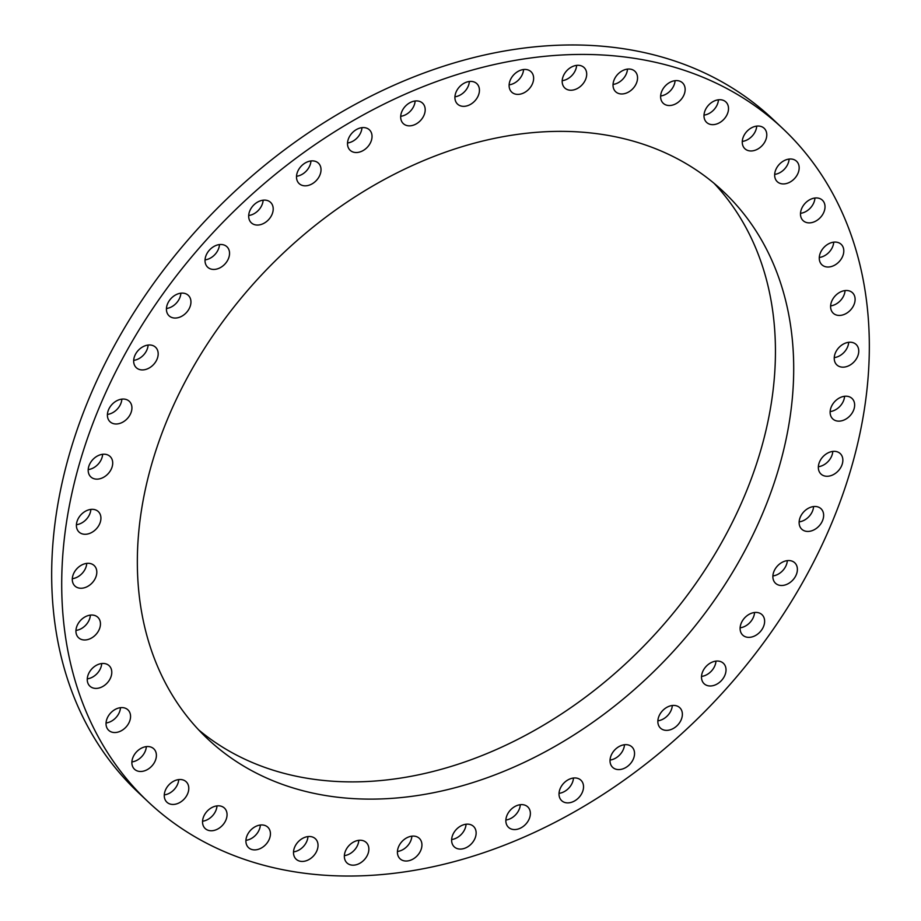 <?xml version="1.0" encoding="UTF-8"?>
<svg xmlns="http://www.w3.org/2000/svg" width="921" height="921" viewBox="0 0 921 921"><rect width="100%" height="100%" fill="white"/><g stroke="black" fill="none" stroke-linecap="round" stroke-linejoin="round"><path stroke-width="1.38" d="M359.167 863.633A14.045 10.419 -46.7 0 1 346.975 862.931A14.045 10.419 -46.7 0 1 354.055 841.782A14.045 10.419 -46.7 0 1 366.247 842.496A14.045 10.419 -46.7 0 1 359.167 863.633M358.81 840.32A14.045 10.419 -46.7 0 1 349.117 854.158A14.045 10.419 -46.7 0 1 344.373 855.621M178.662 826.436A462.607 343.245 -46.7 0 1 148.097 801.765A462.607 343.245 -46.7 0 1 198.096 249.326A462.607 343.245 -46.7 0 1 752.388 104.038A462.607 343.245 -46.7 0 1 782.954 128.721A462.607 343.245 -46.7 0 1 732.943 681.149A462.607 343.245 -46.7 0 1 178.662 826.436M397.066 172.849A376.01 278.994 -46.7 0 1 723.526 191.718A376.01 278.994 -46.7 0 1 533.973 757.638A376.01 278.994 -46.7 0 1 207.513 738.757A376.01 278.994 -46.7 0 1 397.066 172.849M306.589 860.64A14.045 10.419 -46.7 0 1 296.125 859.189A14.045 10.419 -46.7 0 1 294.559 847.412A14.045 10.419 -46.7 0 1 304.943 837.304A14.045 10.419 -46.7 0 1 315.396 838.755A14.045 10.419 -46.7 0 1 316.974 850.52A14.045 10.419 -46.7 0 1 306.589 860.64M257.247 849.599A14.045 10.419 -46.7 0 1 248.532 847.642A14.045 10.419 -46.7 0 1 247.346 834.99A14.045 10.419 -46.7 0 1 259.089 825.239A14.045 10.419 -46.7 0 1 267.804 827.196A14.045 10.419 -46.7 0 1 268.99 839.848A14.045 10.419 -46.7 0 1 257.247 849.599M212.141 830.73A14.045 10.419 -46.7 0 1 205.153 828.509A14.045 10.419 -46.7 0 1 204.416 814.993A14.045 10.419 -46.7 0 1 217.448 805.852A14.045 10.419 -46.7 0 1 224.436 808.074A14.045 10.419 -46.7 0 1 225.173 821.59A14.045 10.419 -46.7 0 1 212.141 830.73M172.192 804.424A14.045 10.419 -46.7 0 1 166.885 802.191A14.045 10.419 -46.7 0 1 166.632 787.823A14.045 10.419 -46.7 0 1 180.861 779.534A14.045 10.419 -46.7 0 1 186.169 781.756A14.045 10.419 -46.7 0 1 186.41 796.124A14.045 10.419 -46.7 0 1 172.192 804.424M138.219 771.211A14.045 10.419 -46.7 0 1 134.501 769.231A14.045 10.419 -46.7 0 1 134.788 754.034A14.045 10.419 -46.7 0 1 150.065 746.816A14.045 10.419 -46.7 0 1 153.772 748.796A14.045 10.419 -46.7 0 1 153.485 763.993A14.045 10.419 -46.7 0 1 138.219 771.211M110.9 731.769A14.045 10.419 -46.7 0 1 108.655 730.284A14.045 10.419 -46.7 0 1 109.541 714.282A14.045 10.419 -46.7 0 1 125.682 708.364A14.045 10.419 -46.7 0 1 127.938 709.849A14.045 10.419 -46.7 0 1 127.052 725.84A14.045 10.419 -46.7 0 1 110.9 731.769M90.811 686.905A14.045 10.419 -46.7 0 1 89.878 686.145A14.045 10.419 -46.7 0 1 91.398 669.371A14.045 10.419 -46.7 0 1 108.229 664.962A14.045 10.419 -46.7 0 1 109.162 665.71A14.045 10.419 -46.7 0 1 107.642 682.484A14.045 10.419 -46.7 0 1 90.811 686.905M78.343 637.516A14.045 10.419 -46.7 0 1 80.749 620.213A14.045 10.419 -46.7 0 1 97.833 617.289A14.045 10.419 -46.7 0 1 98.04 617.496A14.045 10.419 -46.7 0 1 95.646 634.799A14.045 10.419 -46.7 0 1 78.561 637.723A14.045 10.419 -46.7 0 1 78.343 637.516M73.761 584.639A14.045 10.419 -46.7 0 1 77.825 567.785A14.045 10.419 -46.7 0 1 94.195 565.563A14.045 10.419 -46.7 0 1 95.335 566.922A14.045 10.419 -46.7 0 1 91.283 583.776A14.045 10.419 -46.7 0 1 74.912 585.998A14.045 10.419 -46.7 0 1 73.761 584.639M77.157 529.322A14.045 10.419 -46.7 0 1 82.683 513.147A14.045 10.419 -46.7 0 1 98.305 511.581A14.045 10.419 -46.7 0 1 100.17 514.286A14.045 10.419 -46.7 0 1 94.644 530.461A14.045 10.419 -46.7 0 1 79.022 532.027A14.045 10.419 -46.7 0 1 77.157 529.322M88.451 472.692A14.045 10.419 -46.7 0 1 95.243 457.403A14.045 10.419 -46.7 0 1 110.083 456.459A14.045 10.419 -46.7 0 1 112.443 460.65A14.045 10.419 -46.7 0 1 105.65 475.95A14.045 10.419 -46.7 0 1 90.811 476.894A14.045 10.419 -46.7 0 1 88.451 472.692M107.423 415.924A14.045 10.419 -46.7 0 1 115.263 401.671A14.045 10.419 -46.7 0 1 129.297 401.303A14.045 10.419 -46.7 0 1 131.899 407.117A14.045 10.419 -46.7 0 1 124.059 421.369A14.045 10.419 -46.7 0 1 110.025 421.737A14.045 10.419 -46.7 0 1 107.423 415.924M133.695 360.157A14.045 10.419 -46.7 0 1 142.352 347.079A14.045 10.419 -46.7 0 1 155.557 347.24A14.045 10.419 -46.7 0 1 158.147 354.758A14.045 10.419 -46.7 0 1 149.49 367.824A14.045 10.419 -46.7 0 1 136.285 367.675A14.045 10.419 -46.7 0 1 133.695 360.157M166.713 306.52A14.045 10.419 -46.7 0 1 175.957 294.743A14.045 10.419 -46.7 0 1 188.321 295.365A14.045 10.419 -46.7 0 1 190.659 304.644A14.045 10.419 -46.7 0 1 181.414 316.421A14.045 10.419 -46.7 0 1 169.05 315.799A14.045 10.419 -46.7 0 1 166.713 306.52M205.809 256.119A14.045 10.419 -46.7 0 1 215.422 245.711A14.045 10.419 -46.7 0 1 226.923 246.747A14.045 10.419 -46.7 0 1 228.753 257.811A14.045 10.419 -46.7 0 1 219.152 268.218A14.045 10.419 -46.7 0 1 207.651 267.182A14.045 10.419 -46.7 0 1 205.809 256.119M250.201 209.976A14.045 10.419 -46.7 0 1 270.578 202.367A14.045 10.419 -46.7 0 1 271.683 215.192A14.045 10.419 -46.7 0 1 251.306 222.801A14.045 10.419 -46.7 0 1 250.201 209.976M298.98 169.038A14.045 10.419 -46.7 0 1 318.401 163.132A14.045 10.419 -46.7 0 1 318.551 177.661A14.045 10.419 -46.7 0 1 299.118 183.567A14.045 10.419 -46.7 0 1 298.98 169.038M351.131 134.121A14.045 10.419 -46.7 0 1 369.413 129.838A14.045 10.419 -46.7 0 1 368.412 145.99A14.045 10.419 -46.7 0 1 350.13 150.273A14.045 10.419 -46.7 0 1 351.131 134.121M405.631 105.95A14.045 10.419 -46.7 0 1 422.578 103.164A14.045 10.419 -46.7 0 1 420.241 120.812A14.045 10.419 -46.7 0 1 403.294 123.598A14.045 10.419 -46.7 0 1 405.631 105.95M461.34 85.089A14.045 10.419 -46.7 0 1 476.813 83.65A14.045 10.419 -46.7 0 1 473.003 102.657A14.045 10.419 -46.7 0 1 457.53 104.085A14.045 10.419 -46.7 0 1 461.34 85.089M517.13 71.965A14.045 10.419 -46.7 0 1 531.014 71.7A14.045 10.419 -46.7 0 1 525.615 91.87A14.045 10.419 -46.7 0 1 511.731 92.135A14.045 10.419 -46.7 0 1 517.13 71.965M571.883 66.842A14.045 10.419 -46.7 0 1 584.075 67.544A14.045 10.419 -46.7 0 1 576.995 88.692A14.045 10.419 -46.7 0 1 564.803 87.99A14.045 10.419 -46.7 0 1 571.883 66.842M624.461 69.835A14.045 10.419 -46.7 0 1 634.926 71.285A14.045 10.419 -46.7 0 1 636.492 83.063A14.045 10.419 -46.7 0 1 626.107 93.171A14.045 10.419 -46.7 0 1 615.642 91.72A14.045 10.419 -46.7 0 1 614.077 79.954A14.045 10.419 -46.7 0 1 624.461 69.835M673.804 80.887A14.045 10.419 -46.7 0 1 682.519 82.844A14.045 10.419 -46.7 0 1 683.704 95.496A14.045 10.419 -46.7 0 1 671.95 105.236A14.045 10.419 -46.7 0 1 663.235 103.279A14.045 10.419 -46.7 0 1 662.061 90.626A14.045 10.419 -46.7 0 1 673.804 80.887M718.91 99.744A14.045 10.419 -46.7 0 1 725.886 101.966A14.045 10.419 -46.7 0 1 726.634 115.482A14.045 10.419 -46.7 0 1 713.602 124.623A14.045 10.419 -46.7 0 1 706.614 122.401A14.045 10.419 -46.7 0 1 705.866 108.885A14.045 10.419 -46.7 0 1 718.91 99.744M758.858 126.062A14.045 10.419 -46.7 0 1 764.165 128.284A14.045 10.419 -46.7 0 1 764.407 142.651A14.045 10.419 -46.7 0 1 750.189 150.94A14.045 10.419 -46.7 0 1 744.882 148.718A14.045 10.419 -46.7 0 1 744.629 134.351A14.045 10.419 -46.7 0 1 758.858 126.062M792.831 159.264A14.045 10.419 -46.7 0 1 796.55 161.244A14.045 10.419 -46.7 0 1 796.251 176.441A14.045 10.419 -46.7 0 1 780.985 183.659A14.045 10.419 -46.7 0 1 777.266 181.69A14.045 10.419 -46.7 0 1 777.566 166.494A14.045 10.419 -46.7 0 1 792.831 159.264M820.139 198.706A14.045 10.419 -46.7 0 1 822.395 200.191A14.045 10.419 -46.7 0 1 821.509 216.193A14.045 10.419 -46.7 0 1 805.368 222.111A14.045 10.419 -46.7 0 1 803.112 220.637A14.045 10.419 -46.7 0 1 803.998 204.635A14.045 10.419 -46.7 0 1 820.139 198.706M840.24 243.581A14.045 10.419 -46.7 0 1 841.172 244.33A14.045 10.419 -46.7 0 1 839.653 261.104A14.045 10.419 -46.7 0 1 822.821 265.513A14.045 10.419 -46.7 0 1 821.889 264.764A14.045 10.419 -46.7 0 1 823.409 247.991A14.045 10.419 -46.7 0 1 840.24 243.581M852.696 292.959A14.045 10.419 -46.7 0 1 850.302 310.262A14.045 10.419 -46.7 0 1 833.217 313.186A14.045 10.419 -46.7 0 1 833.01 312.979A14.045 10.419 -46.7 0 1 835.405 295.676A14.045 10.419 -46.7 0 1 852.489 292.751A14.045 10.419 -46.7 0 1 852.696 292.959M857.278 345.847A14.045 10.419 -46.7 0 1 853.226 362.69A14.045 10.419 -46.7 0 1 836.855 364.912A14.045 10.419 -46.7 0 1 835.704 363.553A14.045 10.419 -46.7 0 1 839.768 346.699A14.045 10.419 -46.7 0 1 856.139 344.477A14.045 10.419 -46.7 0 1 857.278 345.847M853.894 401.165A14.045 10.419 -46.7 0 1 848.368 417.328A14.045 10.419 -46.7 0 1 832.745 418.894A14.045 10.419 -46.7 0 1 830.88 416.188A14.045 10.419 -46.7 0 1 836.395 400.013A14.045 10.419 -46.7 0 1 852.017 398.459A14.045 10.419 -46.7 0 1 853.894 401.165M842.588 457.783A14.045 10.419 -46.7 0 1 835.808 473.083A14.045 10.419 -46.7 0 1 820.956 474.016A14.045 10.419 -46.7 0 1 818.608 469.825A14.045 10.419 -46.7 0 1 825.4 454.525A14.045 10.419 -46.7 0 1 840.24 453.581A14.045 10.419 -46.7 0 1 842.588 457.783M823.616 514.551A14.045 10.419 -46.7 0 1 815.787 528.804A14.045 10.419 -46.7 0 1 801.742 529.184A14.045 10.419 -46.7 0 1 799.152 523.358A14.045 10.419 -46.7 0 1 806.98 509.106A14.045 10.419 -46.7 0 1 821.025 508.737A14.045 10.419 -46.7 0 1 823.616 514.551M797.356 570.329A14.045 10.419 -46.7 0 1 788.698 583.396A14.045 10.419 -46.7 0 1 775.494 583.246A14.045 10.419 -46.7 0 1 772.903 575.717A14.045 10.419 -46.7 0 1 781.561 562.65A14.045 10.419 -46.7 0 1 794.765 562.8A14.045 10.419 -46.7 0 1 797.356 570.329M764.338 623.954A14.045 10.419 -46.7 0 1 755.093 635.732A14.045 10.419 -46.7 0 1 742.729 635.11A14.045 10.419 -46.7 0 1 740.392 625.831A14.045 10.419 -46.7 0 1 749.636 614.054A14.045 10.419 -46.7 0 1 762.001 614.675A14.045 10.419 -46.7 0 1 764.338 623.954M725.23 674.356A14.045 10.419 -46.7 0 1 715.629 684.764A14.045 10.419 -46.7 0 1 704.128 683.727A14.045 10.419 -46.7 0 1 702.286 672.675A14.045 10.419 -46.7 0 1 711.898 662.257A14.045 10.419 -46.7 0 1 723.399 663.293A14.045 10.419 -46.7 0 1 725.23 674.356M680.849 720.498A14.045 10.419 -46.7 0 1 660.472 728.108A14.045 10.419 -46.7 0 1 659.367 715.295A14.045 10.419 -46.7 0 1 679.744 707.673A14.045 10.419 -46.7 0 1 680.849 720.498M632.071 761.437A14.045 10.419 -46.7 0 1 612.649 767.343A14.045 10.419 -46.7 0 1 612.5 752.814A14.045 10.419 -46.7 0 1 631.921 746.908A14.045 10.419 -46.7 0 1 632.071 761.437M579.908 796.354A14.045 10.419 -46.7 0 1 561.637 800.637A14.045 10.419 -46.7 0 1 562.639 784.485A14.045 10.419 -46.7 0 1 580.909 780.202A14.045 10.419 -46.7 0 1 579.908 796.354M525.419 824.537A14.045 10.419 -46.7 0 1 508.473 827.311A14.045 10.419 -46.7 0 1 510.798 809.663A14.045 10.419 -46.7 0 1 527.745 806.877A14.045 10.419 -46.7 0 1 525.419 824.537M469.71 845.397A14.045 10.419 -46.7 0 1 454.237 846.825A14.045 10.419 -46.7 0 1 458.048 827.829A14.045 10.419 -46.7 0 1 473.509 826.39A14.045 10.419 -46.7 0 1 469.71 845.397M413.909 858.522A14.045 10.419 -46.7 0 1 400.036 858.775A14.045 10.419 -46.7 0 1 405.436 838.605A14.045 10.419 -46.7 0 1 419.308 838.34A14.045 10.419 -46.7 0 1 413.909 858.522M148.097 801.765L138.046 792.279A462.607 343.245 -46.7 0 1 188.057 239.851A462.607 343.245 -46.7 0 1 742.338 94.564A462.607 343.245 -46.7 0 1 772.903 119.235A462.607 343.245 -46.7 0 1 777.865 124.047M714.132 183.383A376.01 278.994 -46.7 0 1 515.714 740.403A376.01 278.994 -46.7 0 1 198.648 729.869M307.959 836.579A14.045 10.419 -46.7 0 1 296.539 851.165A14.045 10.419 -46.7 0 1 293.523 851.879M260.367 825.032A14.045 10.419 -46.7 0 1 247.196 840.113A14.045 10.419 -46.7 0 1 245.93 840.332M216.988 805.898A14.045 10.419 -46.7 0 1 202.551 821.21M178.72 779.58A14.045 10.419 -46.7 0 1 164.283 794.892M146.335 746.62A14.045 10.419 -46.7 0 1 131.899 761.92M120.49 707.673A14.045 10.419 -46.7 0 1 106.053 722.973M101.713 663.534A14.045 10.419 -46.7 0 1 87.276 678.846M90.385 615.113A14.045 10.419 -46.7 0 1 75.948 630.425M86.747 563.387A14.045 10.419 -46.7 0 1 72.31 578.699M90.857 509.417A14.045 10.419 -46.7 0 1 76.42 524.717M102.645 454.283A14.045 10.419 -46.7 0 1 88.209 469.595M121.86 399.127A14.045 10.419 -46.7 0 1 107.423 414.427M148.12 345.064A14.045 10.419 -46.7 0 1 148.097 345.283A14.045 10.419 -46.7 0 1 133.683 360.364M180.873 293.189A14.045 10.419 -46.7 0 1 180.608 295.169A14.045 10.419 -46.7 0 1 166.436 308.5M219.486 244.572A14.045 10.419 -46.7 0 1 218.714 248.325A14.045 10.419 -46.7 0 1 205.038 259.883M263.141 200.191A14.045 10.419 -46.7 0 1 261.633 205.705A14.045 10.419 -46.7 0 1 248.693 215.502M310.953 160.956A14.045 10.419 -46.7 0 1 308.5 168.186A14.045 10.419 -46.7 0 1 296.516 176.268M361.965 127.662A14.045 10.419 -46.7 0 1 358.361 136.515A14.045 10.419 -46.7 0 1 347.528 142.974M415.129 100.988A14.045 10.419 -46.7 0 1 410.202 111.337A14.045 10.419 -46.7 0 1 400.693 116.299M469.365 81.474A14.045 10.419 -46.7 0 1 462.952 93.171A14.045 10.419 -46.7 0 1 454.928 96.786M523.565 69.524A14.045 10.419 -46.7 0 1 515.564 82.395A14.045 10.419 -46.7 0 1 509.129 84.836M576.627 65.379A14.045 10.419 -46.7 0 1 566.945 79.218A14.045 10.419 -46.7 0 1 562.19 80.68M627.477 69.121A14.045 10.419 -46.7 0 1 616.057 83.696A14.045 10.419 -46.7 0 1 613.041 84.421M675.07 80.668A14.045 10.419 -46.7 0 1 661.911 95.761A14.045 10.419 -46.7 0 1 660.633 95.968M718.449 99.79A14.045 10.419 -46.7 0 1 704.012 115.102M756.717 126.108A14.045 10.419 -46.7 0 1 742.28 141.42M789.101 159.08A14.045 10.419 -46.7 0 1 774.665 174.38M814.947 198.027A14.045 10.419 -46.7 0 1 800.51 213.327M833.724 242.154A14.045 10.419 -46.7 0 1 819.287 257.466M845.052 290.576A14.045 10.419 -46.7 0 1 830.615 305.887M848.69 342.301A14.045 10.419 -46.7 0 1 834.253 357.613M844.58 396.283A14.045 10.419 -46.7 0 1 830.143 411.583M832.791 451.405A14.045 10.419 -46.7 0 1 818.355 466.717M813.577 506.573A14.045 10.419 -46.7 0 1 799.14 521.873M787.317 560.636A14.045 10.419 -46.7 0 1 787.305 560.843A14.045 10.419 -46.7 0 1 772.88 575.936M754.564 612.5A14.045 10.419 -46.7 0 1 754.287 614.48A14.045 10.419 -46.7 0 1 740.127 627.811M715.962 661.117A14.045 10.419 -46.7 0 1 715.191 664.881A14.045 10.419 -46.7 0 1 701.514 676.428M672.307 705.498A14.045 10.419 -46.7 0 1 670.799 711.024A14.045 10.419 -46.7 0 1 657.859 720.809M624.484 744.732A14.045 10.419 -46.7 0 1 622.02 751.962A14.045 10.419 -46.7 0 1 610.047 760.044M573.472 778.026A14.045 10.419 -46.7 0 1 569.869 786.879A14.045 10.419 -46.7 0 1 559.035 793.338M520.307 804.701A14.045 10.419 -46.7 0 1 515.369 815.05A14.045 10.419 -46.7 0 1 505.871 820.012M466.072 824.214A14.045 10.419 -46.7 0 1 459.66 835.911A14.045 10.419 -46.7 0 1 451.635 839.526M411.871 836.164A14.045 10.419 -46.7 0 1 403.87 849.035A14.045 10.419 -46.7 0 1 397.435 851.476M782.954 128.721L772.903 119.235"/></g></svg>

